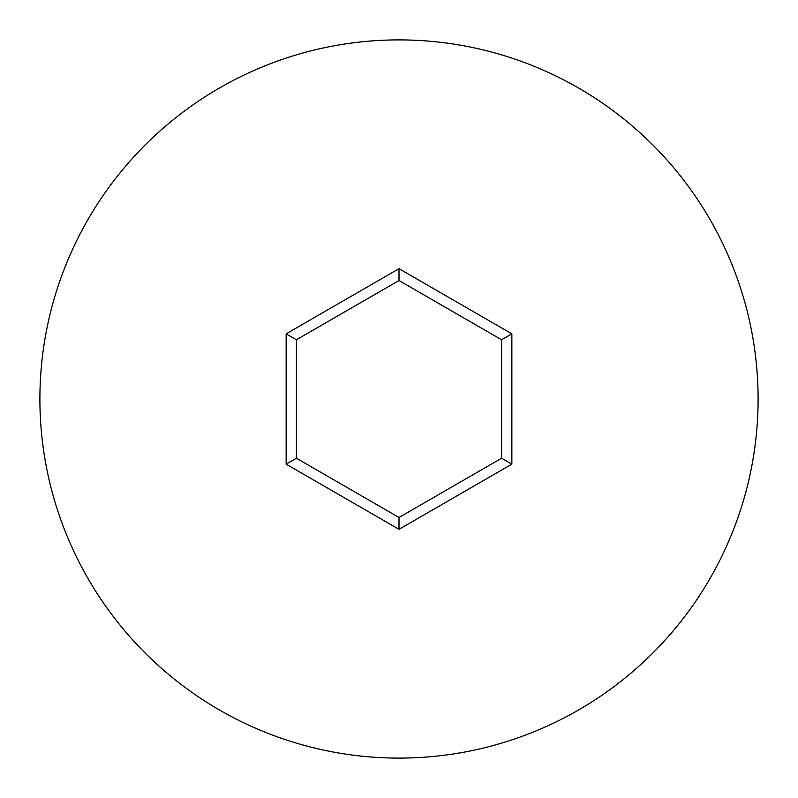 <?xml version="1.0" encoding="UTF-8"?>
<svg xmlns="http://www.w3.org/2000/svg" width="798" height="798" viewBox="0 0 798 798"><rect width="100%" height="100%" fill="white"/><g stroke="black" fill="none" stroke-linecap="round" stroke-linejoin="round"><path stroke-width="1.2" d="M758.1 399A359.1 359.1 0 0 0 399 39.9A359.1 359.1 0 0 0 39.9 399A359.1 359.1 0 0 0 399 758.1A359.1 359.1 0 0 0 758.1 399M286.143 464.157L286.143 333.843L399 268.677L511.857 333.843L511.857 464.157L399 529.323L286.143 464.157L296.397 458.232L399 517.473L501.603 458.232L501.603 339.768L399 280.527L296.397 339.768L296.397 458.232M399 529.323L399 517.473M501.603 458.232L511.857 464.157M501.603 339.768L511.857 333.843M399 280.527L399 268.677M286.143 333.843L296.397 339.768"/></g></svg>

